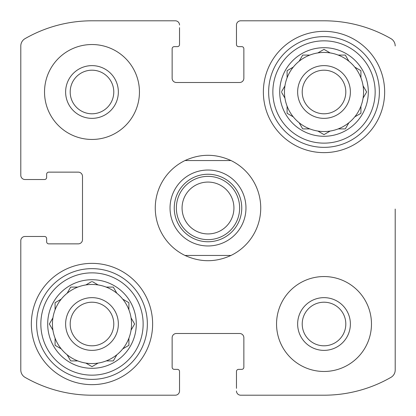 <?xml version="1.0" encoding="UTF-8"?>
<svg xmlns="http://www.w3.org/2000/svg" width="416" height="416" viewBox="0 0 416 416"><rect width="100%" height="100%" fill="white"/><g stroke="black" fill="none" stroke-linecap="round" stroke-linejoin="round"><path stroke-width="0.62" d="M70.19 91.988A21.798 21.798 0 0 1 91.988 70.19A21.798 21.798 0 0 1 113.786 91.988A21.798 21.798 0 0 1 91.988 113.786A21.798 21.798 0 0 1 70.19 91.988M302.214 324.012A21.798 21.798 0 0 1 334.911 305.131A21.798 21.798 0 0 1 334.911 342.888A21.798 21.798 0 0 1 302.214 324.012M20.8 370.032L20.8 240.692L20.8 370.032A8.44 8.44 0 0 0 25.038 377.348A134.467 134.467 0 0 0 91.988 395.2L175.308 395.2L91.988 395.2M324.012 395.2L240.692 395.2L324.012 395.2A134.467 134.467 0 0 0 390.962 377.348A8.44 8.44 0 0 0 395.2 370.032L395.2 209.056M395.2 261.789L395.2 370.032M240.692 20.8L324.012 20.8L240.692 20.8A4.217 4.217 0 0 0 236.475 25.017L236.475 44.528A2.111 2.111 0 0 0 238.586 46.639L241.748 46.639A2.111 2.111 0 0 1 243.859 48.75L243.859 78.281A4.217 4.217 0 0 1 239.642 82.498L176.358 82.498A4.217 4.217 0 0 1 172.141 78.281L172.141 48.75A2.111 2.111 0 0 1 174.252 46.639L177.414 46.639A2.111 2.111 0 0 0 179.525 44.528L179.525 27.654M91.988 20.8L175.308 20.8L91.988 20.8A134.467 134.467 0 0 0 25.038 38.652A8.44 8.44 0 0 0 20.8 45.968L20.8 175.308L20.8 45.968M20.8 175.308A4.217 4.217 0 0 0 25.017 179.525L44.528 179.525A2.111 2.111 0 0 0 46.639 177.414L46.639 174.252A2.111 2.111 0 0 1 48.75 172.141L78.281 172.141A4.217 4.217 0 0 1 82.498 176.358L82.498 239.642A4.217 4.217 0 0 1 78.281 243.859L48.75 243.859A2.111 2.111 0 0 1 46.639 241.748L46.639 238.586A2.111 2.111 0 0 0 44.528 236.475L25.017 236.475A4.217 4.217 0 0 0 20.8 240.692M175.308 395.2A4.217 4.217 0 0 0 179.525 390.983L179.525 371.472A2.111 2.111 0 0 0 177.414 369.361L174.252 369.361A2.111 2.111 0 0 1 172.141 367.25L172.141 337.719A4.217 4.217 0 0 1 176.358 333.502L239.642 333.502A4.217 4.217 0 0 1 243.859 337.719L243.859 367.25A2.111 2.111 0 0 1 241.748 369.361L238.586 369.361A2.111 2.111 0 0 0 236.475 371.472L236.475 388.346M179.525 388.346L179.525 390.983M236.475 390.983A4.217 4.217 0 0 0 240.692 395.2M395.2 45.968A8.44 8.44 0 0 0 390.962 38.652A134.467 134.467 0 0 0 324.012 20.8M236.475 27.654L236.475 25.017M179.525 25.017A4.217 4.217 0 0 0 175.308 20.8M27.654 179.525L25.017 179.525M25.017 236.475L27.654 236.475M139.448 91.988A47.46 47.46 0 0 0 91.988 44.528A47.46 47.46 0 0 0 44.528 91.988A47.46 47.46 0 0 0 91.988 139.448A47.46 47.46 0 0 0 139.448 91.988M371.472 324.012A47.46 47.46 0 0 0 324.012 276.552A47.46 47.46 0 0 0 276.552 324.012A47.46 47.46 0 0 0 324.012 371.472A47.46 47.46 0 0 0 371.472 324.012M31.346 324.012A60.642 60.642 0 0 1 122.309 271.492A60.642 60.642 0 0 1 122.309 376.527A60.642 60.642 0 0 1 31.346 324.012M263.37 91.988A60.642 60.642 0 0 1 354.333 39.473A60.642 60.642 0 0 1 354.333 144.508A60.642 60.642 0 0 1 263.37 91.988M279.718 91.988A44.294 44.294 0 0 1 346.159 53.628A44.294 44.294 0 0 1 346.159 130.348A44.294 44.294 0 0 1 279.718 91.988M272.86 91.988A51.152 51.152 0 0 1 349.586 47.689A51.152 51.152 0 0 1 349.586 136.287A51.152 51.152 0 0 1 272.86 91.988M281.606 91.614L284.944 85.831A39.551 39.551 0 0 1 287.097 77.792L287.097 70.678L293.259 67.122A39.551 39.551 0 0 1 299.146 61.235L302.697 55.078L309.811 55.078A39.551 39.551 0 0 1 317.85 52.92L324.012 49.364L330.169 52.92A39.551 39.551 0 0 1 338.208 55.078L345.322 55.078L348.878 61.235A39.551 39.551 0 0 1 354.765 67.122L360.922 70.678L360.922 77.792A39.551 39.551 0 0 1 363.08 85.831L366.636 91.988L363.08 98.15A39.551 39.551 0 0 1 360.922 106.189L360.922 113.303L354.765 116.854A39.551 39.551 0 0 1 348.878 122.741L345.322 128.903L338.208 128.903A39.551 39.551 0 0 1 330.169 131.056L324.012 134.612L317.85 131.056A39.551 39.551 0 0 1 309.811 128.903L302.697 128.903L299.146 122.741A39.551 39.551 0 0 1 293.259 116.854L287.097 113.303L287.097 106.189A39.551 39.551 0 0 1 284.944 98.15L281.606 92.362M284.944 85.831A39.551 39.551 0 0 0 284.944 98.15M293.259 67.122A39.551 39.551 0 0 0 287.097 77.792M309.379 55.078L309.811 55.078A39.551 39.551 0 0 0 299.146 61.235M330.169 52.92A39.551 39.551 0 0 0 317.85 52.92M345.322 55.078L348.878 61.235A39.551 39.551 0 0 0 338.208 55.078M360.922 77.792A39.551 39.551 0 0 0 354.765 67.122L355.139 67.335M363.08 98.15A39.551 39.551 0 0 0 363.08 85.831M360.922 113.303L354.765 116.854A39.551 39.551 0 0 0 360.922 106.189M338.208 128.903A39.551 39.551 0 0 0 348.878 122.741M318.224 131.269L317.85 131.056A39.551 39.551 0 0 0 330.169 131.056M299.146 122.741A39.551 39.551 0 0 0 309.811 128.903L309.379 128.903M287.097 106.621L287.097 106.189A39.551 39.551 0 0 0 293.259 116.854M297.643 91.988A26.364 26.364 0 0 1 337.194 69.155A26.364 26.364 0 0 1 337.194 114.821A26.364 26.364 0 0 1 297.643 91.988M302.214 91.988A21.798 21.798 0 0 1 334.911 73.112A21.798 21.798 0 0 1 334.911 110.869A21.798 21.798 0 0 1 302.214 91.988M268.642 91.988A55.37 55.37 0 0 1 351.697 44.039A55.37 55.37 0 0 1 351.697 139.937A55.37 55.37 0 0 1 268.642 91.988M47.694 324.012A44.294 44.294 0 0 1 114.135 285.652A44.294 44.294 0 0 1 114.135 362.372A44.294 44.294 0 0 1 47.694 324.012M40.841 324.012A51.152 51.152 0 0 1 117.562 279.713A51.152 51.152 0 0 1 117.562 368.311A51.152 51.152 0 0 1 40.841 324.012M71.11 287.097L77.792 287.097A39.551 39.551 0 0 1 85.831 284.944L91.614 281.606M70.678 287.097L67.122 293.259A39.551 39.551 0 0 0 61.235 299.146L55.078 302.697L55.078 309.811A39.551 39.551 0 0 0 52.92 317.85L49.364 324.012L52.92 330.169A39.551 39.551 0 0 0 55.078 338.208L55.078 345.322L61.235 348.878A39.551 39.551 0 0 0 67.122 354.765L70.678 360.922L77.792 360.922A39.551 39.551 0 0 0 85.831 363.08L91.988 366.636L98.15 363.08A39.551 39.551 0 0 0 106.189 360.922L113.303 360.922L116.854 354.765A39.551 39.551 0 0 0 122.741 348.878L128.903 345.322L128.903 338.208A39.551 39.551 0 0 0 131.056 330.169L134.612 324.012L131.056 317.85A39.551 39.551 0 0 0 128.903 309.811L128.903 302.697L122.741 299.146A39.551 39.551 0 0 0 116.854 293.259L113.303 287.097L106.189 287.097A39.551 39.551 0 0 0 98.15 284.944L92.362 281.606M113.303 360.922L116.854 354.765A39.551 39.551 0 0 1 85.831 363.08M52.92 317.85A39.551 39.551 0 0 0 52.92 330.169L52.707 329.8M61.235 299.146A39.551 39.551 0 0 0 55.078 309.811M77.792 287.097A39.551 39.551 0 0 0 67.122 293.259M98.15 284.944A39.551 39.551 0 0 0 85.831 284.944M116.854 293.259A39.551 39.551 0 0 0 106.189 287.097M128.903 309.811A39.551 39.551 0 0 0 122.741 299.146L123.115 299.359M131.056 330.169A39.551 39.551 0 0 0 131.056 317.85M122.741 348.878A39.551 39.551 0 0 0 128.903 338.208M67.122 354.765A39.551 39.551 0 0 0 77.792 360.922M55.078 338.208A39.551 39.551 0 0 0 61.235 348.878M65.624 324.012A26.364 26.364 0 0 1 105.17 301.179A26.364 26.364 0 0 1 105.17 346.845A26.364 26.364 0 0 1 65.624 324.012M70.19 324.012A21.798 21.798 0 0 1 102.887 305.131A21.798 21.798 0 0 1 102.887 342.888A21.798 21.798 0 0 1 70.19 324.012M36.618 324.012A55.37 55.37 0 0 1 119.673 276.063A55.37 55.37 0 0 1 119.673 371.961A55.37 55.37 0 0 1 36.618 324.012M297.643 324.012A26.364 26.364 0 0 1 337.194 301.179A26.364 26.364 0 0 1 337.194 346.845A26.364 26.364 0 0 1 297.643 324.012M91.988 65.624A26.364 26.364 0 0 1 114.821 105.17A26.364 26.364 0 0 1 69.155 105.17A26.364 26.364 0 0 1 91.988 65.624M134.394 324.386L134.612 324.012M55.078 345.322L55.453 345.54M113.516 287.472L113.303 287.097M128.903 303.134L128.903 302.697M344.89 128.903L345.322 128.903M302.484 128.528L302.697 128.903M287.097 70.678L287.097 71.11M302.697 55.078L302.484 55.453M185.016 255.46A52.733 52.733 0 0 1 185.016 160.54L230.984 160.54A52.733 52.733 0 0 1 230.984 255.46L185.016 255.46C200.34 262.444 215.66 262.444 230.984 255.46M230.984 160.54C215.66 153.556 200.34 153.556 185.016 160.54M208 245.965A37.965 37.965 0 0 1 175.12 189.015A37.965 37.965 0 0 1 240.88 189.015A37.965 37.965 0 0 1 208 245.965M208 241.748A33.748 33.748 0 0 1 178.771 191.126A33.748 33.748 0 0 1 237.229 191.126A33.748 33.748 0 0 1 208 241.748M208 239.642A31.642 31.642 0 0 1 180.601 192.182A31.642 31.642 0 0 1 235.399 192.182A31.642 31.642 0 0 1 208 239.642M208 233.927A25.927 25.927 0 0 1 185.546 195.036A25.927 25.927 0 0 1 230.454 195.036A25.927 25.927 0 0 1 208 233.927"/></g></svg>
